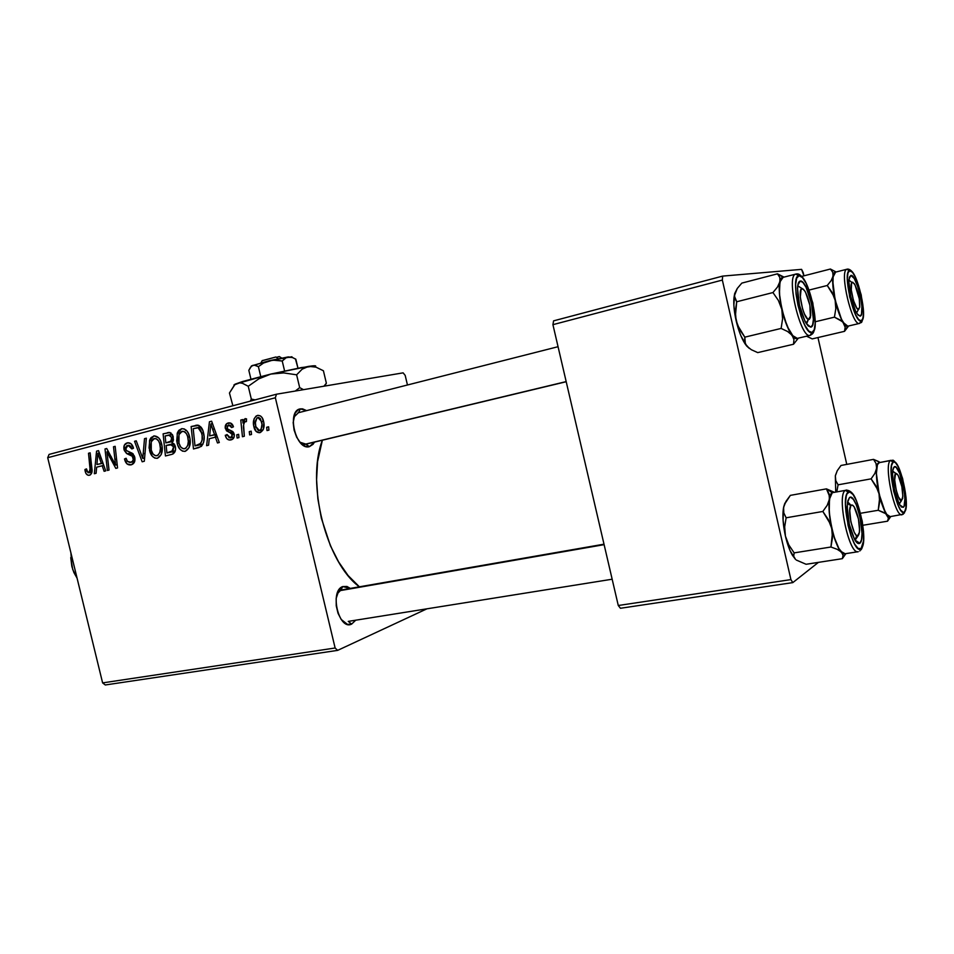 <?xml version="1.0" encoding="UTF-8"?>
<svg xmlns="http://www.w3.org/2000/svg" width="954" height="954" viewBox="0 0 954 954"><rect width="100%" height="100%" fill="white"/><g stroke="black" fill="none" stroke-linecap="round" stroke-linejoin="round"><path stroke-width="1.43" d="M298.387 412.724L293.689 417.327L298.387 412.724M299.914 442.215L306.007 444.147L309.37 446.663C295.847 450.848 286.224 410.518 300.355 408.884L298.519 412.688L300.355 408.884L302.537 408.849L306.616 410.625L300.355 408.884L298.352 409.636L295.132 413.225L293.164 422.562L294.082 430.051L296.646 437.182L300.474 442.847L304.946 446.162L309.37 446.663L306.007 444.147L299.914 442.215M340.816 590.168L342.713 586.579L339.135 589.572L336.166 598.396L336.249 605.862L338.014 613.255L341.186 619.432L347.435 624.369L351.656 624.083L355.52 620.386L351.656 624.083L348.437 621.519L351.656 624.083C338.813 630.88 329.261 590.848 342.713 586.579L340.816 590.168L337.06 593.96L340.816 590.168L338.503 590.574L341.675 589.906L604.001 544.185M302.788 444.922L306.007 444.147L302.788 444.922M348.258 621.388L612.158 579.221M335.128 648.004L102.615 682.897L47.7 457.705L275.36 397.758L335.128 648.004L337.633 650.378L426.569 608.986L337.633 650.378L105.298 684.972L337.633 650.378L335.128 648.004L275.36 397.758L276.469 394.217L403.125 372.847L276.469 394.217L275.36 397.758L47.7 457.705L102.615 682.897L105.298 684.972L102.615 682.897L335.128 648.004M238.965 437.6L238.643 434.332L236.747 434.809L237.117 438.053L238.965 437.6L238.643 434.332L236.747 434.809L237.117 438.053L238.965 437.6M251.51 434.464L251.188 431.172L249.28 431.661L249.65 434.929L251.51 434.464L251.188 431.172L249.28 431.661L249.65 434.929L251.51 434.464M185.243 451.314L189.154 447.581L190.049 439.09L188.522 433.569L186.71 430.707L184.205 428.918L181.773 428.692L178.827 430.361L177.516 432.508L176.693 440.891L177.671 445.101L179.853 449.095L182.548 451.159L185.243 451.314C189.834 448.571 191.289 443.753 189.619 436.884C188.498 431.637 185.899 428.906 181.832 428.68L177.205 433.331L177.194 443.455C178.386 448.583 180.986 451.218 184.981 451.373L185.243 451.314M208.568 445.196L209.272 438.709L215.437 437.147L217.464 442.966L219.289 442.513L211.633 421.203L209.427 421.775L206.624 445.673L208.568 445.196L209.272 438.709L215.437 437.147L217.464 442.966L219.289 442.513L211.633 421.203L209.427 421.775L206.624 445.673L208.568 445.196M172.137 454.295L174.618 452.434L175.596 448.964L174.916 445.077L172.209 442.596L173.461 439.985L172.769 435.262L169.764 432.484L163.098 433.843L165.447 455.964L172.137 454.295C175.023 453.043 176.085 450.419 175.345 446.4L172.209 442.596L173.258 436.753L169.764 432.484L163.098 433.843L165.447 455.964L172.137 454.295M144.316 461.247L146.344 438.196L144.507 438.685L142.778 458.421L136.255 440.831L134.55 441.273L142.158 461.784L144.316 461.247L146.344 438.196L144.507 438.685L142.778 458.421L136.255 440.831L134.55 441.273L142.158 461.784L144.316 461.247M85.24 471.479L86.265 473.947L88.138 475.283L90.284 474.925L91.811 472.719L90.153 452.828L88.507 453.257L90.26 471.383L89.282 472.707L87.935 472.635L86.48 468.879L84.93 469.559L85.049 470.525L85.24 471.479L86.886 471.133L85.24 471.479C85.896 474.186 87.243 475.45 89.306 475.271L89.521 475.223C91.727 474.138 92.526 471.896 91.906 468.486L90.153 452.828L88.507 453.257L90.213 468.366L89.032 472.79L86.766 470.716L86.48 468.879L84.93 469.559L85.24 471.479M109.03 470.072L106.943 451.85L115.804 468.378L117.545 467.937L115.16 446.317L113.49 446.758L115.577 465.075L106.741 448.511L105.012 448.964L107.373 470.477L109.03 470.072L106.943 451.85L115.804 468.378L117.545 467.937L115.16 446.317L113.49 446.758L115.577 465.075L106.741 448.511L105.012 448.964L107.373 470.477L109.03 470.072M96.092 473.303L96.64 467.174L102.197 465.767L104.105 471.3L105.739 470.882L98.548 450.646L96.557 451.159L94.339 473.733L96.092 473.303L96.64 467.174L102.197 465.767L104.105 471.3L105.739 470.882L98.548 450.646L96.557 451.159L94.339 473.733L96.092 473.303M131.223 464.813L134.395 462.249L134.669 456.859L132.773 453.567L126.381 450.503L125.57 447.748L126.751 445.78L128.957 445.315L130.71 446.329L131.855 448.905L133.488 448.249L130.984 443.693L127.657 442.799L124.306 445.196L124.235 450.324L126.536 453.448L132.272 456.239L133.262 459.542L132.367 461.438L129.851 462.451L127.478 461.474L126.119 458.266L124.521 458.946L126.93 463.871L131.223 464.813C134.24 463.859 135.432 461.366 134.788 457.348L130.173 452.256L126.751 450.801L125.678 449.084L127.979 445.315L131.855 448.905L133.381 447.784C132.332 444.242 130.412 442.584 127.597 442.811L127.18 442.894C124.425 443.753 123.376 446.007 124.032 449.656L127.037 453.758L132.272 456.239L133.155 457.968C133.441 460.4 132.642 461.855 130.734 462.32L127.299 461.259L126.119 458.266L124.521 458.946C125.463 463.239 127.574 465.218 130.841 464.896L131.223 464.813M157.422 458.266L161.238 454.593L162.061 446.21L160.558 440.76L158.793 437.946L154.298 435.883L151.102 437.576L149.826 439.687L149.051 447.951L152.163 456.048L154.786 458.099L157.422 458.266C161.894 455.571 163.301 450.825 161.655 444.039C160.534 438.852 157.982 436.157 154.011 435.93L149.516 440.498L149.54 450.491C150.732 455.547 153.272 458.158 157.172 458.314L157.422 458.266M225.335 435.561L226.802 438.661L229.198 440.009L232.526 439.245L234.124 437.123L234.326 434.654L233.158 431.995L227.994 429.372L227.088 427.738L227.29 425.985L228.733 424.983L230.486 425.448L231.679 427.571L233.444 426.808L230.582 423.075L226.694 423.671L225.18 427.619L226.492 430.814L231.953 433.772L232.12 436.86L229.222 437.814L227.016 434.523L225.335 435.561L227.195 435.191L225.335 435.561C226.205 438.84 227.982 440.295 230.677 439.961L231.011 439.889C233.539 439.222 234.612 437.302 234.231 434.153L232.609 431.47L227.589 428.99L227.088 427.738L228.686 424.995L231.679 427.571L233.444 426.808C232.573 423.898 230.928 422.598 228.495 422.92L228.089 423.004C225.776 423.755 224.858 425.603 225.347 428.561L232.43 434.797L230.415 437.91L227.016 434.523L225.335 435.561M198.539 447.7L201.759 445.959L203.667 442.143L204.132 436.586L202.737 430.194L198.754 425.401L191.134 426.533L193.471 448.964L201.175 446.484C204.18 442.894 204.967 438.339 203.536 432.794C202.773 428.68 200.805 426.128 197.669 425.138L191.134 426.533L193.471 448.964L198.539 447.7M260.037 432.639L263.304 429.395L263.853 422.849L262.135 417.649L260.514 415.968L257.985 415.336L256.125 416.027L254.122 418.758L253.669 425.52L256.185 431.506L260.037 432.639C263.757 430.385 264.926 426.533 263.519 421.108C262.72 417.351 260.812 415.443 257.807 415.372L257.485 415.431C253.645 417.745 252.488 421.704 254.014 427.297C254.885 430.958 256.805 432.758 259.786 432.687L260.037 432.639M244.331 436.252L243.604 424.971L244.57 421.883L246.406 421.596L246.537 418.878L244.2 419.307L242.984 423.027L242.662 419.557L240.778 420.046L242.447 436.729L244.331 436.252L243.723 429.574C243.02 426.14 243.556 423.385 245.345 421.322L246.406 421.596L246.537 418.878L245.13 418.615L242.984 423.027L242.662 419.557L240.778 420.046L242.447 436.729L244.331 436.252M268.933 430.111L268.611 426.796L266.667 427.285L267.037 430.588L268.933 430.111L268.611 426.796L266.667 427.285L267.037 430.588L268.933 430.111M49.083 454.414L276.469 394.217L49.083 454.414L47.7 457.705L49.083 454.414M405.188 375.399L407.453 384.987L405.188 375.399L403.125 372.847L405.188 375.399M790.914 579.603L618.275 605.504L552.926 324.67L722.345 280.071L790.914 579.603L792.822 582.608L818.413 562.371L792.822 582.608L620.446 608.27L792.822 582.608L790.914 579.603L722.345 280.071L722.667 276.1L801.587 269.362L722.667 276.1L722.345 280.071L552.926 324.67L618.275 605.504L620.446 608.27L618.275 605.504L790.914 579.603M553.582 320.854L722.667 276.1L553.582 320.854L552.926 324.67L553.582 320.854M803.185 272.546L803.936 275.837L801.587 269.362L803.185 272.546M817.96 337.561L846.77 464.383L817.96 337.561M322.369 440.223C305.9 482.891 326.232 562.765 359.396 586.817L348.079 575.512L338.622 561.918L330.43 545.76L321.355 518.201L317.861 498.811L316.585 479.647L317.587 461.533L322.369 440.223M342.713 586.579L346.934 586.46L350.309 588.403L342.713 586.579M314.486 442.107L313.067 444.302L309.37 446.663L314.486 442.107M106.8 448.618L105.012 448.964L106.8 448.618M117.187 464.741L115.577 465.075L117.187 464.741M116.567 459.089L114.838 459.434L116.567 459.089M115.184 446.436L113.49 446.758L115.184 446.436M111.379 456.847L109.591 457.204L111.379 456.847M108.434 451.552L106.943 451.85L108.434 451.552M103.104 465.576L103.27 463.93L103.104 465.576M98.584 450.765L96.557 451.159L98.584 450.765M103.807 465.433L102.197 465.767L103.807 465.433M96.938 464.526L97.868 453.233L99.359 452.947L97.868 453.233L99.55 458.314L101.16 457.992L99.55 458.314L101.374 463.394L102.96 463.072L96.938 464.526L103.032 463.274L96.938 464.526L97.868 453.233L101.374 463.394L96.938 464.526M86.516 469.237L84.93 469.559L86.516 469.237M91.93 472.182L89.032 472.79L91.93 472.182M91.858 468.032L90.213 468.366L91.858 468.032M90.165 452.935L88.507 453.257L90.165 452.935M126.202 458.6L124.521 458.946L126.202 458.6M134.717 461.497L130.471 462.38M134.848 457.622L133.155 457.968L134.848 457.622M134.299 455.821L132.272 456.239L134.299 455.821M133.202 454.009L129.422 454.772L133.202 454.009M131.604 452.852L127.037 453.758L131.604 452.852M125.737 449.322L124.032 449.656L125.737 449.322M127.884 442.763L127.18 442.894L127.884 442.763M133.453 448.082L131.747 448.416L133.453 448.082M136.303 440.939L134.55 441.273L136.303 440.939M144.603 458.051L142.778 458.421L144.603 458.051M145.008 453.388L143.124 453.77L145.008 453.388M146.332 438.339L144.507 438.685L146.332 438.339M151.269 450.145L149.54 450.491L151.269 450.145L151.257 441.785L154.393 438.47C157.231 438.637 159.056 440.557 159.867 444.254L161.62 443.908L159.867 444.254C161.25 449.549 160.272 453.377 156.945 455.75L156.885 455.762C154.023 455.714 152.151 453.854 151.281 450.157L150.672 445.888L151.483 441.213L153.212 438.947L156.098 438.661L158.531 440.867L159.712 443.658L160.391 448.535L159.783 452.637L157.875 455.332L155.454 455.738L152.962 453.925L151.281 450.157M152.163 439.985L149.516 440.498L152.163 439.985M154.274 435.883L153.63 436.014L154.274 435.883M173.27 453.818L173.044 451.683L173.27 453.818M172.233 444.039L171.982 441.678L172.233 444.039M171.231 434.583L171.064 433.021L171.231 434.583M170.015 432.544L163.098 433.843L170.015 432.544M168.786 432.46L167.367 432.722L168.786 432.46M175.178 451.23L166.926 452.947L166.127 445.47L170.289 444.433L173.592 446.782L175.357 446.424L173.592 446.782L171.863 451.588L175.286 450.884L170.182 452.124L175.226 451.087L166.926 452.947L175.178 451.23M165.853 442.883L165.125 435.978L168.727 435.06L171.529 437.29L173.294 436.956L171.529 437.29L171.291 440.545L173.437 440.128L168.679 442.167L173.091 441.297L165.853 442.883L172.996 441.475L165.853 442.883L165.125 435.978L169.931 435.06L171.684 438.148L170.778 441.189L165.853 442.883M227.112 434.893L225.263 435.274L227.112 434.893M234.112 437.147L230.415 437.91M234.29 434.428L232.43 434.797L234.29 434.428M233.861 433.068L231.715 433.498L233.861 433.068M232.931 431.757L229.592 432.424L232.931 431.757M227.219 428.191L225.347 428.561L227.219 428.191M228.805 422.872L228.089 423.004L228.805 422.872M215.151 437.218L215.437 434.75L215.151 437.218M211.693 421.358L209.427 421.775L211.693 421.358M217.226 436.789L215.437 437.147L217.226 436.789M209.642 435.895L210.846 423.958L212.503 423.648L210.846 423.958L212.623 429.3L214.411 428.954L212.623 429.3L214.567 434.654L216.331 434.297L209.642 435.895L216.427 434.559L209.642 435.895L210.846 423.958L214.567 434.654L209.642 435.895M201.151 446.508L200.96 444.671L201.151 446.508M199.171 427.368L198.981 425.496L199.171 427.368M198.193 425.222L191.134 426.533L198.193 425.222M196.965 425.138L195.403 425.424L196.965 425.138M202.928 444.266L194.998 445.9L193.209 428.704L201.115 427.249L198.146 427.809L201.711 433.116L203.536 432.77L201.711 433.116C203.345 439.496 201.866 443.562 197.287 445.327L202.928 444.266M178.97 443.109L177.194 443.455L178.97 443.109L178.982 434.63L182.214 431.268C185.112 431.423 186.972 433.366 187.795 437.099L189.584 436.753L187.795 437.099C189.19 442.477 188.177 446.365 184.766 448.762L184.671 448.785C181.749 448.738 179.841 446.842 178.97 443.121L178.362 438.792L179.221 434.046L180.986 431.745L183.943 431.446L186.435 433.676L187.64 436.503L188.32 441.452L187.676 445.601L185.708 448.344L183.24 448.762L180.688 446.937L178.97 443.121M179.901 432.818L177.205 433.331L179.901 432.818M185.541 430.636L185.911 429.944L185.541 430.636M182.119 428.644L181.439 428.763L182.119 428.644M255.922 426.927L254.014 427.297L255.922 426.927M255.827 426.581C254.682 422.539 255.362 419.51 257.89 417.494L261.623 421.585L263.542 421.215L261.623 421.585C262.684 425.556 261.992 428.561 259.56 430.612L263.089 429.884L259.452 430.624L255.827 426.581L255.398 422.634L256.924 418.007L258.558 417.435L260.359 418.603L261.992 424.184L261.193 429.145L260.06 430.409L258.236 430.481L255.827 426.581M251.2 431.268L249.28 431.661L251.2 431.268M242.674 419.688L240.778 420.046L242.674 419.688M244.069 422.813L242.984 423.027L244.069 422.813M246.43 421.119L245.345 421.322L246.43 421.119M238.643 434.416L236.747 434.809L238.643 434.416M268.611 426.891L266.667 427.285L268.611 426.891M166.127 445.47L172.388 444.671L173.735 447.641L173.079 450.562L166.926 452.947L166.127 445.47M193.209 428.704L197.192 427.774L199.1 428.239L200.889 430.612L202.129 435.37L202.105 439.877L200.841 443.312L194.998 445.9L193.209 428.704M880.077 462.356L873.53 459.375L840.999 465.469L837.266 470.68L835.394 475.521L837.218 470.787L835.346 475.843L835.716 491.918L835.346 475.843L835.764 480.637L838.077 484.823L835.764 480.637L835.346 475.843L837.266 470.68L840.999 465.469L873.53 459.375L876.034 463.453L876.643 468.235L874.83 473.482L871.109 478.848L838.077 484.823L836.837 491.715L838.077 484.823L871.109 478.848L875.975 485.92L879.028 493.802L879.636 502.102L878.229 510.271L860.556 513.264L878.229 510.271L885.706 513.657L888.412 518.058L887.542 521.194L862.869 525.272L887.542 521.194L890.702 516.627M894.208 466.876L893.338 468.152L894.208 466.876L896.152 467.317L899.67 473.399L904.285 491.882L904.881 499.049L904.058 506.24L903.343 507.278L899.92 505.191C895.591 498.799 891.37 478.026 892.825 470.215L894.208 466.876C899.336 462.344 908.733 503.891 903.343 507.278L901.435 507.027L899.085 503.724L894.59 490.249L892.574 474.901L892.944 469.535L894.208 466.876M899.789 504.976L903.343 507.278L899.789 504.976M898.704 467.567C891.632 456.167 893.194 461.76 891.048 460.317L878.753 462.726L890.583 460.532L893.147 462.165C899.479 456.704 911.01 507.707 904.416 511.988L902.09 514.707C894.876 518.082 883.297 463.549 890.583 460.532L891.191 460.293M879.445 462.475L877.728 463.978L876.976 466.232L876.392 473.363L879.636 497.964L878.229 510.271L883.631 512.417L890.285 516.674L887.256 515.053L885.085 511.714L879.028 493.802L876.392 473.351L877.453 464.61L879.516 462.463M878.884 461.653L873.53 459.375L876.034 463.453L876.643 468.235L874.83 473.482L871.109 478.848L877.775 489.76L883.44 508.16L886.719 514.373L889.677 516.722L903.211 514.23M903.247 514.218L904.416 511.988C898.203 518.845 886.087 465.349 893.147 462.165L891.573 465.409L891.108 472.027L893.6 491L897.654 504.344L900.648 510.128L903.319 512.334L904.416 511.988L905.895 508.494L906.05 497.594L902.627 478.574L898.406 466.959L895.544 462.726L890.583 460.532L878.753 462.726C871.264 465.779 882.784 520.085 890.201 516.686M890.583 460.532C883.499 463.382 894.351 516.233 901.745 514.743M892.729 470.942L893.731 471.92L892.729 470.942M887.542 521.194L888.412 518.058L887.256 515.053C884.179 511.129 881.436 504.046 879.028 493.802C876.774 483.439 875.975 474.913 876.643 468.235C877.179 464.121 878.288 462.213 879.982 462.499M892.694 471.24L897.917 474.997C901.458 482.307 903.056 490.117 902.687 498.429L899.205 503.939L901.482 500.719L898.501 497.117L896.247 490.237L894.685 479.874L895.52 473.816L896.736 473.673L898.263 475.557L901.852 486.612L902.854 496.33L901.482 500.719C897.642 502.174 891.907 473.244 896.08 473.482L892.694 471.24M899.36 504.225L899.944 502.901L899.36 504.225M848.905 280.512L854.283 283.624C858.04 290.779 859.864 298.542 859.745 306.938L856.549 312.948L859.685 307.307L859.304 298.924L855.022 284.841L852.685 282.205L851.6 282.992L851.29 290.04L853.46 300.51L856.823 308.154L858.91 309.179C855.595 312.757 848.321 284.268 852.077 282.336L848.905 280.512M856.597 313.019L856.954 312.316L856.597 313.019M850.515 281.442L848.953 279.844M844.517 331.336L848.249 326.495L844.517 331.336L812.224 338.897L844.517 331.336L847.82 326.173L844.517 331.336L845.172 327.21L844.517 331.336M850.896 275.408L849.179 278.115L850.896 275.408L854.283 278.52L858.04 287.357L860.925 298.936L861.891 306.329L861.522 314.188L860.103 316.132L857.169 313.926C852.661 307.772 847.832 287.166 849.024 279.152L850.896 275.408C856.716 273.846 866.184 315.714 860.103 316.132L857.98 314.963L855.452 310.849L850.765 296.563L848.869 281.8L849.418 277.161L850.896 275.408M857.753 314.701L860.103 316.132L857.753 314.701M859.649 323.37L861.176 320.878C854.092 323.99 841.881 270.065 849.811 270.65L847.999 272.796L847.307 278.508L849.632 296.754L855.428 314.403L858.552 319.471L861.176 320.878L862.917 318.469L863.513 312.662L861.188 294.822L855.571 277.519L852.482 272.331L846.842 269.255L849.811 270.65C857.014 268.849 868.629 320.258 861.176 320.878L859.542 323.406C852.089 326.84 838.912 270.268 846.961 269.207L847.104 269.171M815.217 321.772L834.44 317.157L842.167 321.498L843.801 323.299L845.172 327.21L839.15 313.818L835.155 300.272L835.799 308.726L834.44 317.157L815.217 321.772M812.224 338.897L806.738 336.285L812.224 338.897M809.04 290.076L827.261 285.484L832.103 292.413L835.155 300.272L832.937 286.415L833.104 276.111L831.125 280.655L827.261 285.484L809.04 290.076M835.621 272.117L831.125 280.655L827.261 285.484L833.903 296.217L841.476 319.268L844.91 324.682L847.82 326.161C840.14 329.655 826.987 273.321 835.251 272.2L833.534 274.454L832.711 280.607L835.155 300.272C832.89 289.873 832.21 281.812 833.104 276.111L832.699 272.176L830.397 269.028L835.895 271.878L830.397 269.028L801.634 276.421L830.397 269.028L832.699 272.176L833.104 276.111L834.082 273.214L835.525 272.128M847.82 326.173L845.959 325.648L843.801 323.299C840.486 318.314 837.6 310.646 835.155 300.272L835.799 308.726L834.44 317.157L839.985 319.9L847.82 326.173L859.542 323.406C852.196 326.84 839.055 271.234 846.794 269.278M855.607 539.487L858.54 535.17C854.796 541.872 846.592 510.414 850.837 505.584L847.39 503.438L850.837 505.584L849.74 510.497L850.873 521.874L854.259 532.392L856.179 535.23L857.873 535.778L859.065 534.001L859.578 530.174L858.445 518.952L854.164 506.872L852.327 505.06L850.837 505.584C851.791 504.392 852.995 504.976 854.45 507.337C858.23 515.16 859.876 523.519 859.399 532.392L855.607 539.487L854.677 539.642L855.607 539.487L856.74 535.647L855.607 539.487M604.109 544.662L338.288 590.943L604.109 544.662M850.527 504.761L847.605 501.84L850.932 505.465M796.304 560.046L806.082 564.279L842.334 558.674L806.082 564.279L796.28 560.022M829.563 496.318L829.455 499.216L832.27 492.705L826.438 488.865L829.014 493.647L829.455 499.216L827.201 505.286L822.837 511.463L786.12 517.795L783.794 512.894L783.592 507.301L784.474 504.356L790.341 495.376L826.438 488.865L829.563 496.318M855.118 540.036L856.74 535.647L854.927 540.071L859.876 543.208L854.975 540.143M849.501 497.559C856.084 491.918 866.721 538.736 859.876 543.208L857.479 543.124L854.629 539.547L849.334 524.45L847.212 506.944L847.844 500.731L849.501 497.559L850.646 497.284L853.329 499.359L856.191 504.571L859.912 516.46L862.022 533.584L861.474 539.845L859.876 543.208C858.481 544.269 856.799 543.16 854.82 539.881C849.263 528.206 846.818 515.804 847.486 502.675L849.501 497.559M792.357 555.192L795.493 559.366L789.995 550.494L785.428 536.124C787.277 544.03 789.59 550.386 792.357 555.192L795.493 559.366L793.704 556.23L794.145 552.879L788.803 544.913L785.428 536.124L784.677 526.882L786.12 517.795L822.837 511.463L828.299 519.513L831.733 528.444L829.241 512.31L829.455 499.216L830.576 494.983L832.27 492.705L845.435 490.368L832.27 492.705C822.813 496.748 835.561 557.792 845.041 553.761L858.278 551.698C849.06 555.693 836.229 494.375 845.435 490.368L848.297 492.228C856.43 485.443 869.464 542.886 861.092 548.538L863.549 540.87L863.537 531.783L862.213 521.051L856.537 500.933L853.007 494.494L849.704 491.906L847.116 493.647L846.234 496.104L845.447 503.772L848.058 525.404L851.063 535.969L854.605 544.066L858.135 548.455L861.092 548.538L859.804 551.03L861.092 548.538C853.103 557.136 839.305 496.497 848.297 492.228L845.435 490.368C836.503 494.148 848.38 553.368 857.765 551.746M833.283 492.347L832.27 492.705L826.438 488.865L834.166 492.192L826.438 488.865L790.341 495.376L785.977 501.351L783.592 507.301L784.892 503.104L783.341 508.78C782.399 516.376 783.103 525.487 785.428 536.124L783.079 520.24L783.592 507.301L783.794 512.894L786.12 517.795L784.677 526.882L785.428 536.124L788.803 544.913L794.145 552.879L830.934 547.012L837.207 549.325L841.511 552.139L843.074 555.335L842.334 558.674L845.9 553.63M845.435 490.368L832.27 492.705L829.944 496.879L829.002 505.131L829.634 516.233L832.437 533.155L830.934 547.012L837.207 549.325L845.125 553.749L841.511 552.139L838.876 548.502L833.808 536.231L831.733 528.444L832.472 537.829L830.934 547.012L794.145 552.879L793.68 556.122M832.27 492.705L833.367 492.336L832.27 492.705M842.334 558.674L843.074 555.335L841.511 552.139C837.755 547.918 834.5 540.024 831.733 528.444C829.181 516.698 828.43 506.956 829.455 499.216L827.201 505.286L822.837 511.463L830.326 523.865L835 539.797L838.876 548.502L842.764 553.201L845.041 553.761M856.203 500.182C853.782 493.707 850.419 490.332 846.115 490.058L846.317 490.01M806.082 323.203L808.527 319.447C803.041 318.922 796.685 286.319 802.541 288.8L797.711 285.89L803.459 289.336L805.474 292.067L809.874 305.244L810.435 317.432L809.314 319.351L807.621 318.958L804.544 314.2L802.6 308.953L800.299 297.123L801.074 289.467L802.541 288.8L804.806 290.958C808.873 298.566 810.84 306.842 810.709 315.798L806.082 323.203M302.656 444.826L566.175 381.6L302.656 444.826M806.571 323.978L808.11 320.091M797.317 338.372L792.13 335.283L789.292 330.776L783.938 317.312L781.815 309.323L779.752 297.314L779.323 286.999L780.551 279.999L782.757 277.435C772.275 279.105 787.312 342.677 797.15 338.42L794.813 337.883L792.13 335.283L793.955 339.648L793.501 344.251L757.714 352.61L751.335 349.713L746.708 346.052L749.403 348.484L745.348 343.977L744.812 337.156L781.123 328.426L787.587 331.491L792.13 335.283L793.955 339.648L793.501 344.251L797.878 338.73L793.501 344.251L757.714 352.61L751.335 349.713L746.708 346.052L740.841 335.653L738.241 328.474L735.403 315.917L736.715 301.762L734.353 295.895L737.287 288.43L741.83 283.099L777.462 273.822L779.776 277.411L779.967 281.883L783.151 277.34L781.302 278.592L777.486 287.059L772.943 292.556L736.715 301.762L772.943 292.556L778.381 300.415L781.815 309.323L782.578 318.886L781.123 328.426L744.812 337.156L737.514 325.135L734.616 312.638L733.864 305.125L734.687 293.534L737.287 288.43L741.83 283.099L777.462 273.822L779.776 277.411L779.967 281.883L777.486 287.059L772.943 292.556L778.381 300.415L781.815 309.323L779.418 293.593L779.967 281.883C778.643 288.382 779.251 297.529 781.815 309.323L787.181 326.304L793.501 336.834L797.15 338.42L810.173 335.355L811.985 332.493C802.863 336.309 788.934 275.122 799.07 275.682L795.588 274.144L799.07 275.682L796.673 278.151L795.612 284.65L796.077 294.214L798.009 305.363L801.11 316.311L804.866 325.314L808.682 330.99L811.985 332.493L814.263 329.702L815.205 323.084L812.796 302.895L806.19 283.398L802.409 277.554L799.07 275.682C808.312 273.571 821.466 331.527 811.985 332.493L810.196 335.343C800.609 339.552 785.536 275.67 795.767 274.072L795.982 274.013M783.234 277.316L777.462 273.822L783.234 277.316M799.213 286.725L797.711 285.89L799.213 286.725M810.769 327.127L808.086 325.874L804.985 321.259L799.452 305.125L797.508 288.37L798.355 283.088L800.299 281.06C807.776 279.224 818.508 326.459 810.769 327.127L806.368 323.668C800.394 312.399 797.472 300.116 797.604 286.82C797.961 283.207 798.856 281.287 800.299 281.06L803.006 282.551L806.058 287.273L811.437 303.122L813.392 319.53L812.617 324.885L810.769 327.127M797.842 285.043L800.299 281.06L797.842 285.043M795.529 274.168C785.726 276.91 800.776 339.552 810.196 335.343L810.328 335.307M783.866 277.03L777.462 273.822L783.866 277.03M782.578 318.886L781.123 328.426L787.587 331.491L792.13 335.283C788.052 329.726 784.617 321.069 781.815 309.323L782.578 318.886M735.331 311.195L736.715 301.762L734.64 298.042L734.687 293.534L733.948 297.863C733.435 304.219 734.151 311.803 736.118 320.616L735.331 311.195M736.118 320.616C738.42 330.322 741.377 338.026 744.991 343.726L746.708 346.052L744.645 341.77L744.812 337.156L739.493 329.38L736.118 320.616M77.083 578.184L73.899 572.543L71.848 566.438L70.93 552.95L71.848 566.438L70.751 557.625L72.742 569.55L77.083 578.184M276.445 357.368L279.307 356.557L281.466 358.06L279.307 356.557L276.445 357.368M292.89 357.655L288.323 356.903L269.541 360.636L251.653 365.835L248.827 370.319L250.938 379.108L248.827 370.319L250.568 367.171L252.81 365.322L255.481 365.263L258.391 366.658L260.752 376.532L258.391 366.658L263.602 362.997L272.677 360.135L282.229 361.017L284.59 370.939L282.229 361.017L286.594 357.38L292.019 357.333L295.823 359.181L297.982 368.196L295.442 358.942M234.231 385.213L234.958 384.212L242.733 381.469L270.888 374.051L301.464 367.552L315.619 365.931M233.921 384.975L239.728 382.852L242.471 383.293L248.255 386.275L251.319 399.07L250.342 401.133L251.319 399.07L248.255 386.275L258.832 378.845L264.652 376.043L270.888 374.051L283.743 372.919L296.622 374.815L299.675 387.622L295.311 391.045L299.675 387.622L296.622 374.815L302.156 369.174L305.28 367.338L312.268 366.312L315.965 367.135L323.418 370.76L326.363 383.198L323.907 386.215L326.363 383.198L323.418 370.76L315.965 367.135L308.691 366.36L270.888 374.051L283.743 372.919L296.622 374.815L302.156 369.174L308.691 366.36C314.224 365.573 316.478 365.585 315.452 366.408M315.619 366.253L314.939 366.718M234.493 384.987L229.449 393.012L232.883 405.76L229.449 393.012L234.839 384.677L239.728 382.852L242.471 383.293L248.255 386.275L258.832 378.845L270.888 374.051L234.958 384.212M255.112 399.881L251.319 399.07L255.112 399.881M303.503 389.661L299.675 387.622L303.503 389.661M324.765 386.072L326.363 383.198L324.765 386.072M251.403 366.229L254.11 365.072L258.391 366.658L263.602 362.997L269.541 360.636L275.873 360.075L282.229 361.017L285.007 358.263L288.323 356.903L292.019 357.333L295.823 359.181M251.319 366.026L269.541 360.636L291.924 356.76M262.111 360.672L275.909 356.999L262.183 360.755M278.329 358.68L275.909 356.999L278.329 358.68M558.054 346.707L298.053 412.808M338.563 590.454L340.888 590.049L338.563 590.454M168.727 435.06L172.316 434.38M170.289 444.433L174.022 443.693M196.476 427.869L200.936 427.034M259.452 430.624L263.089 429.884M906.133 506.777L904.344 513.097M859.792 323.323C861.176 321.116 861.522 326.125 863.442 314.987M854.915 276.195C852.816 271.807 850.503 269.433 847.963 269.076M835.251 272.2L847.486 269.1M860.985 549.838C862.166 548.502 863.024 545.533 863.537 540.93M566.211 381.731L305.9 444.17M782.757 277.435L796.471 273.929M810.411 335.283L812.498 333.84C812.689 333.018 814.048 334.282 815.181 323.835M806.428 283.898C802.803 276.898 799.643 273.571 796.936 273.905M733.948 297.863L734.437 297.088M279.594 356.724L281.657 358.024M262.35 360.481L260.931 362.818"/></g></svg>
